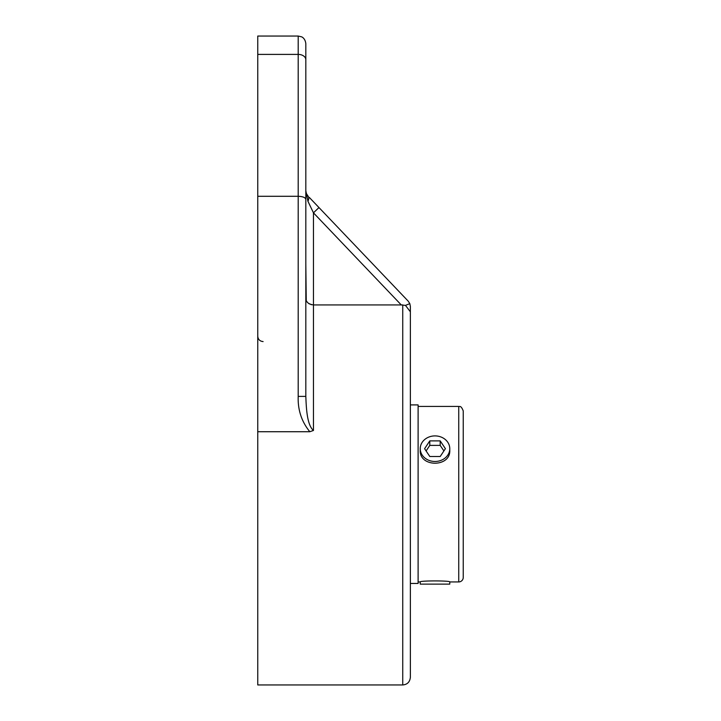 <?xml version="1.0" encoding="UTF-8"?>
<svg xmlns="http://www.w3.org/2000/svg" width="721" height="721" viewBox="0 0 721 721"><rect width="100%" height="100%" fill="white"/><g stroke="black" fill="none" stroke-linecap="round" stroke-linejoin="round"><path stroke-width="1.08" d="M408.257 301.207L318.979 207.567L408.257 301.207L409.825 303.64L410.366 306.479L410.366 677.316L410.366 353.587M313.076 201.375L318.979 207.567L313.455 212.83L401.273 304.938L405.463 305.389L409.825 303.64M405.463 305.389L410.366 311.787M298.197 396.397L305.821 396.397L305.821 199.375C305.362 197.509 302.82 196.482 298.197 196.292L298.197 396.397C297.71 409.861 301.585 421.632 309.823 431.726L313.455 430.473L313.455 304.938L402.742 304.929L402.742 684.95C407.329 684.544 409.87 681.994 410.366 677.316M313.455 212.83L307.93 201.249L313.455 212.83L313.455 304.938C308.399 304.145 305.857 301.946 305.821 298.332L305.821 264.066L306.254 300.486M318.979 207.567L309.345 197.464M305.902 192.931L305.821 190.804M306.317 193.408L307.93 195.977A7.634 4.47 136.4 0 1 307.93 201.249L305.821 190.714L305.821 203.98L305.821 190.714L306.317 193.408L305.821 190.714M306.614 301.225L307.47 302.405M308.588 303.397L309.552 304.001M310.922 304.559L311.544 304.731M313.455 430.473C306.867 424.921 306.281 407.383 305.821 396.397M305.821 59.699L305.821 43.684C305.217 38.114 301.549 36.771 301.549 36.825L298.197 36.05L298.197 54.399A7.634 5.299 0 0 1 305.821 59.699L305.821 199.375M257.757 196.292L298.197 196.292L298.197 54.399L257.757 54.399L257.757 431.726L309.823 431.726M298.197 36.05L257.757 36.05L257.757 54.399M257.757 431.726L257.757 684.95L402.742 684.95M458.736 406.437C459.322 407.086 460.827 404.625 463.243 410.943L463.243 577.431A4.506 4.506 0 0 1 458.736 581.937L458.736 406.437L418.108 406.437M449.778 448.696L449.778 450.31C450.688 467.496 419.316 467.496 420.235 450.31L420.235 448.696A14.771 12.789 180 0 1 427.607 437.62A14.771 12.789 180 0 1 442.379 437.611A14.771 12.789 180 0 1 449.778 448.696A14.771 12.789 180 0 1 442.406 459.764A14.771 12.789 180 0 1 427.625 459.773A14.771 12.789 180 0 1 420.235 448.696M418.108 581.937L420.235 581.937C419.316 580.576 450.688 580.576 449.778 581.937L458.736 581.937M420.235 581.937L420.235 584.118L449.778 584.118L449.778 581.937M429.788 440.892L440.198 440.882L445.407 448.678L440.216 456.492L429.806 456.501L424.597 448.705L429.788 440.892L429.788 445.398L426.102 450.949M443.911 450.94L440.198 445.389L429.788 445.398M440.198 440.882L440.198 445.389M410.366 404.905L418.108 404.905L418.108 583.46L410.366 583.46M263.102 341.574C259.857 341.258 258.073 339.474 257.757 336.229"/></g></svg>
